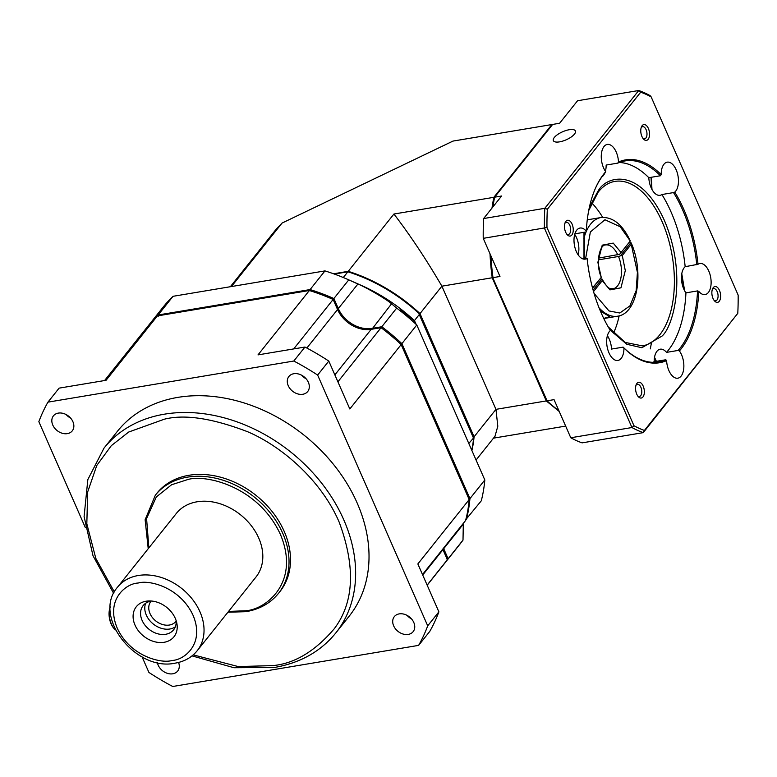 <?xml version="1.0" encoding="UTF-8"?>
<svg xmlns="http://www.w3.org/2000/svg" width="777" height="777" viewBox="0 0 777 777"><rect width="100%" height="100%" fill="white"/><g stroke="black" fill="none" stroke-linecap="round" stroke-linejoin="round"><path stroke-width="1.17" d="M465.879 519.56L481.293 500.806A189.928 145.28 -141.4 0 0 484.819 479.963L416.783 324.98L400.66 310.042M444.648 563.315A189.928 145.28 -141.4 0 0 445.027 562.849A189.928 145.28 -141.4 0 0 448.125 558.77L446.804 558.964M445.027 562.849L459.906 544.191A189.928 145.28 -141.4 0 0 463.005 540.102L448.125 558.77L443.706 548.708L442.773 549.193M443.492 548.212A27.797 21.261 -141.4 0 0 443.706 548.708L463.306 524.125L463.005 540.102M484.819 479.963L469.939 498.63A189.928 145.28 -141.4 0 1 466.404 519.473L465.297 519.211M400.845 344.444L401.903 343.648A189.928 145.28 -141.4 0 0 381.808 326.748L396.688 308.09A189.928 145.28 -141.4 0 1 416.783 324.98L401.903 343.648L469.939 498.63L468.706 499.019M337.364 309.081L338.306 308.586A27.797 21.261 -141.4 0 0 371.94 328.399L381.808 326.748L381.39 328.069M396.688 308.09L391.54 303.826C388.073 300.184 366.326 287.393 357.906 284.013L338.306 308.586L333.887 298.523L332.915 299.514M357.906 284.013L348.766 279.856L333.887 298.523A189.928 145.28 -141.4 0 0 310.091 289.568L309.868 290.86M416.016 324.038L414.432 320.61A150.087 114.802 -141.4 0 0 361.023 285.266L348.766 279.856A189.928 145.28 -141.4 0 0 324.971 270.901L310.091 289.568L158.149 314.976L158.314 316.2M324.971 270.901L173.028 296.309L158.149 314.976A189.928 145.28 -141.4 0 0 148.038 326.039A189.928 145.28 -141.4 0 0 147.659 326.505M463.315 523.348L463.306 524.125M173.028 296.309A189.928 145.28 -141.4 0 0 162.917 307.371L148.038 326.039M402.593 312.063C397.494 306.973 401.544 310.013 414.733 321.163M471.717 450.126A150.087 114.802 -141.4 0 0 473.649 437.898L468.784 443.434M414.432 320.61L419.269 314.549L473.339 437.723M419.269 314.549L419.056 313.539A150.087 114.802 -141.4 0 0 347.863 271.795L343.288 277.525M334.333 274.058L347.863 271.795M419.056 313.539L473.649 437.898M408.226 634.421A12.043 9.217 -141.4 0 0 413.141 631.662A12.043 9.217 -141.4 0 0 412.004 619.502A12.043 9.217 -141.4 0 0 399.213 613.888A12.043 9.217 -141.4 0 0 394.308 616.647A12.043 9.217 -141.4 0 0 395.444 628.807A12.043 9.217 -141.4 0 0 408.226 634.421M302.807 394.269A12.043 9.217 -141.4 0 0 307.721 391.511A12.043 9.217 -141.4 0 0 306.575 379.341A12.043 9.217 -141.4 0 0 293.793 373.727A12.043 9.217 -141.4 0 0 288.889 376.486A12.043 9.217 -141.4 0 0 290.025 388.646A12.043 9.217 -141.4 0 0 302.807 394.269M177.807 397.387A148.232 113.384 -141.4 0 0 117.385 431.342L103.992 448.144A148.232 113.384 38.6 0 1 164.413 414.18A148.232 113.384 38.6 0 1 321.765 483.294A148.232 113.384 38.6 0 1 335.79 632.973L349.184 616.18A148.232 113.384 -141.4 0 0 335.159 466.501A148.232 113.384 -141.4 0 0 177.807 397.387M67.346 433.634A12.043 9.217 -141.4 0 0 72.261 430.876A12.043 9.217 -141.4 0 0 71.115 418.716A12.043 9.217 -141.4 0 0 58.333 413.102A12.043 9.217 -141.4 0 0 53.428 415.86A12.043 9.217 -141.4 0 0 54.565 428.02A12.043 9.217 -141.4 0 0 67.346 433.634M157.381 662.558A12.043 9.217 -141.4 0 0 172.766 673.795A12.043 9.217 -141.4 0 0 177.68 671.037A12.043 9.217 -141.4 0 0 178.574 662.441M188.928 475.291A78.749 60.237 -141.4 0 0 156.828 493.327L155.342 495.192A78.749 60.237 38.6 0 1 187.442 477.156A78.749 60.237 38.6 0 1 271.037 513.869A78.749 60.237 38.6 0 1 278.487 593.385L279.973 591.52A78.749 60.237 -141.4 0 0 272.523 512.004A78.749 60.237 -141.4 0 0 188.928 475.291M197.096 501.787A50.952 38.976 -141.4 0 0 176.33 513.451L117.541 587.179A50.952 38.976 38.6 0 1 138.316 575.504A50.952 38.976 38.6 0 1 192.405 599.261A50.952 38.976 38.6 0 1 197.222 650.708L256.012 576.99A50.952 38.976 -141.4 0 0 251.185 525.543A50.952 38.976 -141.4 0 0 197.096 501.787M110.305 606.895A14.083 7.479 80.5 0 0 111.13 623.931A14.083 7.479 80.5 0 0 113.976 628.438A14.083 7.479 80.5 0 0 114.209 628.68M110.295 606.992A14.821 7.867 80.5 0 0 111.451 624.193A14.821 7.867 80.5 0 0 114.442 628.943A14.821 7.867 80.5 0 0 115.462 629.904M164.17 642.278A24.087 18.425 -141.4 0 0 176.738 622.795A24.087 18.425 -141.4 0 0 149.32 600.932A24.087 18.425 -141.4 0 0 146.134 601.204A24.087 18.425 -141.4 0 0 135.013 625.106A24.087 18.425 -141.4 0 0 164.17 642.278M151.641 601.039A19.454 14.88 -141.4 0 0 151.097 601.116A19.454 14.88 -141.4 0 0 143.162 605.574A19.454 14.88 -141.4 0 0 144.998 625.213A19.454 14.88 -141.4 0 0 165.656 634.285A19.454 14.88 -141.4 0 0 173.582 629.836A19.454 14.88 -141.4 0 0 176.126 620.561M145.668 603.243A19.454 14.88 -141.4 0 0 150.66 621.6A19.454 14.88 -141.4 0 0 169.872 629.001A19.454 14.88 -141.4 0 0 175.301 626.864M151.117 601.107A16.026 12.257 -141.4 0 0 150.893 601.388A16.026 12.257 -141.4 0 0 152.409 617.56A16.026 12.257 -141.4 0 0 169.415 625.029A16.026 12.257 -141.4 0 0 175.952 621.357A16.026 12.257 -141.4 0 0 176.165 621.085M334.858 374.893L371.192 329.331L381.06 327.68A189.928 145.28 38.6 0 1 401.165 344.58L469.191 499.562A189.928 145.28 38.6 0 1 465.666 520.405L422.503 574.543M371.192 329.331A27.797 21.261 38.6 0 1 337.558 309.518L333.139 299.456A189.928 145.28 38.6 0 0 309.353 290.501L157.401 315.909A189.928 145.28 38.6 0 0 147.29 326.971L104.574 380.545M422.717 575.029L442.968 549.64L447.377 559.702A189.928 145.28 38.6 0 1 444.279 563.781L427.185 585.217M442.968 549.64A27.797 21.261 38.6 0 1 442.754 549.145M469.191 499.562L417.851 563.947L438.879 611.839L427.709 625.844L317.638 375.068L328.797 361.072L349.815 408.964L401.165 344.58M381.06 327.68L337.898 381.818M293.696 348.922L333.139 299.456M309.353 290.501L258.003 354.885L304.963 347.037L293.803 361.033L47.941 402.146L59.101 388.141L106.06 380.293L157.401 315.909M47.941 402.146A222.348 170.076 38.6 0 0 38.85 421.678L85.353 527.612M142.104 656.915L148.931 672.455A222.348 170.076 38.6 0 0 172.756 686.489L418.618 645.376L429.788 631.38A222.348 170.076 38.6 0 0 438.879 611.839M447.377 559.702L427.136 585.1M407.08 615.384A12.043 9.217 -141.4 0 0 411.528 618.929M301.651 375.223A12.043 9.217 -141.4 0 0 306.109 378.778M304.963 347.037A222.348 170.076 38.6 0 1 328.797 361.072M293.803 361.033A222.348 170.076 38.6 0 1 317.638 375.068M427.709 625.844A222.348 170.076 38.6 0 1 418.618 645.376M66.191 414.588A12.043 9.217 -141.4 0 0 70.649 418.143M598.348 259.858L618.531 256.478A22.232 11.801 -99.5 0 1 612.927 288.811C610.324 287.83 609.547 291.443 602.272 279.467L601.952 278.953L593.094 290.054M593.531 291.579L602.262 280.633L601.952 278.953L599.98 278.972M600.427 311.159L609.712 316.618L603.729 318.444M592.598 288.238L601.252 277.379L592.521 287.946M598.465 258.139L619.667 254.283L630.264 240.996L619.667 254.283M628.991 242.599L630.963 242.579L620.357 255.866L618.531 256.478M601.252 277.379L597.872 262.354L602.224 245.163L613.218 243.104L620.91 252.35M630.264 240.996L620.231 226.767L604.953 219.745L590.365 231.983L585.664 258.314M602.262 280.633L609.955 289.879L620.949 287.82L625.3 270.629L622.29 255.507L620.357 255.866M622.29 255.507L631.235 244.289L631.283 243.143C644.016 272.096 637.936 313.558 617.511 316.22A50.029 26.554 -99.5 0 1 599.067 307.857M613.5 333.139A83.382 44.26 80.5 0 0 619.152 315.86M602.68 217.346A83.382 44.26 80.5 0 0 591.715 202.846M569.211 129.73A12.043 4.39 156.3 0 1 575.407 130.954A12.043 4.39 156.3 0 1 571.056 137.121A12.043 4.39 156.3 0 1 559.537 141.861A12.043 4.39 156.3 0 1 553.35 140.637A12.043 4.39 156.3 0 1 557.701 134.479A12.043 4.39 156.3 0 1 569.211 129.73M619.269 162.49A101.913 54.099 -99.5 0 1 648.814 177.69A15.754 8.362 80.5 0 0 660.023 195.309A15.754 8.362 80.5 0 0 661.907 194.532A101.913 54.099 -99.5 0 1 685.168 266.696A15.754 8.362 80.5 0 0 684.207 267.686A15.754 8.362 80.5 0 0 685.936 292.851A101.913 54.099 -99.5 0 1 668.307 350.262A101.913 54.099 -99.5 0 1 666.52 352.379A15.754 8.362 80.5 0 0 660.236 349.194A15.754 8.362 80.5 0 0 656.944 351.301A15.754 8.362 80.5 0 0 654.195 361.693A101.913 54.099 -99.5 0 1 652.68 362.335M685.168 266.696L698.018 264.277A15.754 8.362 -99.5 0 1 699.892 263.51A15.754 8.362 -99.5 0 1 709.955 274.271A15.754 8.362 -99.5 0 1 708.381 292.473A15.754 8.362 -99.5 0 1 705.089 294.58A15.754 8.362 -99.5 0 1 698.814 291.404L697.552 290.909L685.936 292.851M648.814 177.69L660.431 175.748L661.178 174.64A15.754 8.362 -99.5 0 1 663.927 164.268A15.754 8.362 -99.5 0 1 667.22 162.16A15.754 8.362 -99.5 0 1 677.291 172.921A15.754 8.362 -99.5 0 1 675.718 191.123A15.754 8.362 -99.5 0 1 674.757 192.113L673.523 192.589A101.913 54.099 -99.5 0 1 696.784 264.753M595.435 188.287A101.913 54.099 -99.5 0 1 605.429 172.445L605.72 171.678A15.754 8.362 -99.5 0 1 604.001 146.542A15.754 8.362 -99.5 0 1 607.293 144.435A15.754 8.362 -99.5 0 1 618.502 162.014L617.764 163.121A101.913 54.099 -99.5 0 1 624.98 160.926A101.913 54.099 -99.5 0 1 660.431 175.748M605.409 171.251A15.754 8.362 80.5 0 0 606.147 165.064L617.764 163.121M601.932 176.835A15.754 8.362 80.5 0 0 603.399 175.466A15.754 8.362 80.5 0 0 604.681 173.3M582.663 258.819L587.101 258.352A15.754 8.362 -99.5 0 1 585.227 259.11A15.754 8.362 -99.5 0 1 575.165 248.349A15.754 8.362 -99.5 0 1 576.738 230.147A15.754 8.362 -99.5 0 1 580.03 228.04A15.754 8.362 -99.5 0 1 586.305 231.216L586.023 231.973L574.873 233.838M578.146 254.866A15.754 8.362 80.5 0 0 574.718 234.363M607.391 335.713A15.754 8.362 80.5 0 1 611.528 349.067L623.144 347.134L623.941 347.979A15.754 8.362 -99.5 0 1 621.192 358.352A15.754 8.362 -99.5 0 1 617.9 360.46A15.754 8.362 -99.5 0 1 607.828 349.699A15.754 8.362 -99.5 0 1 609.401 331.497A15.754 8.362 -99.5 0 1 610.363 330.507A102.836 54.594 80.5 0 1 587.101 258.352M666.52 352.379L678.136 350.437L679.399 350.942A15.754 8.362 -99.5 0 1 681.118 376.087A15.754 8.362 -99.5 0 1 677.826 378.195A15.754 8.362 -99.5 0 1 666.608 360.606L665.811 359.761A101.913 54.099 -99.5 0 1 658.595 361.956A101.913 54.099 -99.5 0 1 623.144 347.134M697.552 290.909A101.913 54.099 -99.5 0 1 679.924 348.329A101.913 54.099 -99.5 0 1 678.136 350.437M571.862 234.994A8.013 4.254 80.5 0 0 572.086 224.135A8.013 4.254 80.5 0 0 565.87 221.338A8.013 4.254 80.5 0 0 565.209 222.445A8.013 4.254 80.5 0 0 567.268 234.761A8.013 4.254 80.5 0 0 571.862 234.994M566.656 234.013A6.158 3.273 80.5 0 0 568.327 234.499A6.158 3.273 80.5 0 0 569.619 233.673A6.158 3.273 80.5 0 0 570.24 226.563A6.158 3.273 80.5 0 0 566.297 222.348A6.158 3.273 80.5 0 0 565.015 223.174A6.158 3.273 80.5 0 0 564.879 223.358M719.249 301.282A8.013 4.254 80.5 0 0 719.473 290.423A8.013 4.254 80.5 0 0 713.257 287.626A8.013 4.254 80.5 0 0 712.596 288.733A8.013 4.254 80.5 0 0 714.655 301.058A8.013 4.254 80.5 0 0 719.249 301.282M714.044 300.301A6.158 3.273 80.5 0 0 715.724 300.786A6.158 3.273 80.5 0 0 717.006 299.961A6.158 3.273 80.5 0 0 717.627 292.851A6.158 3.273 80.5 0 0 713.694 288.646A6.158 3.273 80.5 0 0 712.402 289.462A6.158 3.273 80.5 0 0 712.266 289.646M648.154 139.316A8.013 4.254 80.5 0 0 648.377 128.458A8.013 4.254 80.5 0 0 642.161 125.66A8.013 4.254 80.5 0 0 641.501 126.768A8.013 4.254 80.5 0 0 643.56 139.093A8.013 4.254 80.5 0 0 648.154 139.316M642.948 138.335A6.158 3.273 80.5 0 0 644.619 138.821A6.158 3.273 80.5 0 0 645.91 137.995A6.158 3.273 80.5 0 0 646.532 130.886A6.158 3.273 80.5 0 0 642.589 126.67A6.158 3.273 80.5 0 0 641.307 127.496A6.158 3.273 80.5 0 0 641.171 127.681M642.958 396.96A8.013 4.254 80.5 0 0 643.181 386.101A8.013 4.254 80.5 0 0 636.965 383.304A8.013 4.254 80.5 0 0 636.305 384.411A8.013 4.254 80.5 0 0 638.364 396.736A8.013 4.254 80.5 0 0 642.958 396.96M637.752 395.979A6.158 3.273 80.5 0 0 639.432 396.464A6.158 3.273 80.5 0 0 640.714 395.639A6.158 3.273 80.5 0 0 641.336 388.529A6.158 3.273 80.5 0 0 637.402 384.324A6.158 3.273 80.5 0 0 636.11 385.139A6.158 3.273 80.5 0 0 635.974 385.324M577.564 100.738L638.743 90.511L544.813 208.314L483.634 218.541L501.592 196.018L494.619 197.183L552.641 124.427L559.605 123.261L577.564 100.738M582.099 442.861L643.278 432.634L737.781 313.345L644.415 430.439A174.174 92.463 -99.5 0 1 633.974 425.738L546.969 227.525A174.174 92.463 -99.5 0 1 547.338 209.275L544.813 208.314A176.029 93.444 -99.5 0 0 544.415 228.117L631.954 427.535L570.774 437.762A176.029 93.444 80.5 0 0 582.099 442.861M661.907 194.532L673.523 192.589M654.195 361.693L665.811 359.761M570.774 437.762L554.04 399.64L547.066 400.806L546.581 400.272L492.686 277.496A149.155 79.176 -99.5 0 1 490.578 255.07M492.676 207.206A149.155 79.176 -99.5 0 1 494.289 197.989L494.619 197.183A150.087 79.672 80.5 0 0 492.919 206.896M547.338 209.275L640.704 92.191A174.174 92.463 -99.5 0 1 651.145 96.882L738.15 295.095A174.174 92.463 -99.5 0 1 737.781 313.345M651.145 96.882L650.067 95.61A176.029 93.444 -99.5 0 0 638.743 90.511L640.704 92.191M490.899 255.798A150.087 79.672 80.5 0 0 492.997 277.632L499.97 276.466L483.236 238.345A176.029 93.444 -99.5 0 1 483.634 218.541M483.236 238.345L546.969 227.525M633.974 425.738L631.954 427.535A176.029 93.444 -99.5 0 0 643.278 432.634L644.415 430.439M492.686 277.496L547.066 400.806A150.087 79.672 80.5 0 0 558.818 410.538M661.178 174.64A102.836 54.594 80.5 0 0 618.502 162.014M698.018 264.277A102.836 54.594 80.5 0 0 674.757 192.113M679.399 350.942A102.836 54.594 80.5 0 0 698.814 291.404M623.941 347.979A102.836 54.594 80.5 0 0 666.608 360.606M605.72 171.678A102.836 54.594 80.5 0 0 595.609 187.888A102.836 54.594 80.5 0 0 586.305 231.216M333.566 273.786L348.232 271.328L393.929 214.025L493.842 197.319L551.864 124.553L452.981 141.084L282.041 223.077L231.439 286.548M393.929 214.025C410.256 235.324 426.243 259.382 441.89 286.179L492.22 277.758A150.087 79.672 -99.5 0 1 490.005 253.778M491.996 208.051A150.087 79.672 -99.5 0 1 493.842 197.319M420.007 313.607L441.89 286.179L495.959 409.353L474.087 436.791L420.007 313.607A150.087 114.802 38.6 0 0 348.232 271.328M471.901 450.534A150.087 114.802 -141.4 0 0 474.087 436.791M282.041 223.077L276.175 229.225L230.332 286.732M551.864 124.553L552.564 124.524M492.22 277.758L546.289 400.932L559.226 411.47M650.33 348.873L651.534 342.327M546.289 400.932L495.959 409.353L497.804 426.204L494.998 436.276L476.068 460.023M493.502 438.15L565.646 426.097M391.54 303.826L371.921 329.215M114.374 591.977L95.824 558.42L86.82 523.785L87.684 491.909L96.756 465.51L111.315 445.658L128.681 432.041L164.316 419.211C184.586 414.054 212.354 418.23 247.61 431.73C281.857 446.299 321.328 480.322 339.209 522.222C355.759 567.025 354.079 602.583 334.159 628.875C314.763 651.524 294.211 663.772 272.484 665.636L238.15 666.549L193.25 654.875M148.863 547.902L146.581 518.57L156.303 496.959L171.591 484.751L187.393 479.671C205.031 473.892 258.265 486.101 280.439 534.479C300.864 583.148 264.899 610.275 244.949 610.78L228.545 611.431M138.16 583.041C148.582 579.632 180.002 586.839 193.094 615.403C205.157 644.133 183.926 660.149 172.144 660.45C161.723 663.859 130.303 656.643 117.21 628.088C105.148 599.358 126.379 583.342 138.16 583.041M306.847 348.038L337.558 309.518M651.009 177.331L651.68 188.928M681.691 274.33L684.352 290.268M654.428 357.944L656.099 361.383M601.262 277.175C595.095 263.49 599.737 244.376 605.594 244.949A22.232 11.801 -99.5 0 1 617.832 254.905M583.848 238.665A50.029 26.554 -99.5 0 1 601.009 217.531L587.266 219.833M631.235 244.289L637.412 272.368L636.178 290.52L629.953 305.866L619.793 313.014L608.974 310.936L594.046 293.366M588.713 210.567L598.173 192.133C603.107 186.014 608.682 182.44 614.869 181.4A83.382 44.26 -99.5 0 1 668.162 238.374A83.382 44.26 -99.5 0 1 659.828 334.732A83.382 44.26 -99.5 0 1 642.375 345.882L625.203 342.424L608.148 326.816M610.023 329.972L626.777 344.279L641.87 347.727L662.062 336.053C673.358 326.418 687.538 274.825 664.393 220.454C640.316 167.259 607.002 175.243 598.271 190.715L589.461 206.973M583.983 232.313L583.974 258.605M192.036 655.885L233.945 667.725L274.592 667.433C300.34 662.946 320.736 651.466 335.79 632.973M227.904 612.237L245.998 611.674C259.664 609.294 270.493 603.195 278.487 593.385M117.541 587.179C91.861 616.21 135.849 671.95 175.291 663.131C184.421 661.557 191.734 657.42 197.222 650.708M113.656 593.395L92.997 555.72L84.091 516.588L87.84 479.564L103.992 448.144M148.222 548.708L145.124 519.735L155.342 495.192M113.976 628.438L114.442 628.943M651.971 189.462L651.311 177.282M684.644 290.812L681.779 273.727M656.41 361.324L654.525 357.333M617.511 316.22L603.768 318.521M601.009 217.531C612.781 216.696 622.532 224.456 630.264 240.821M584.265 258.556L584.323 232.255"/></g></svg>
